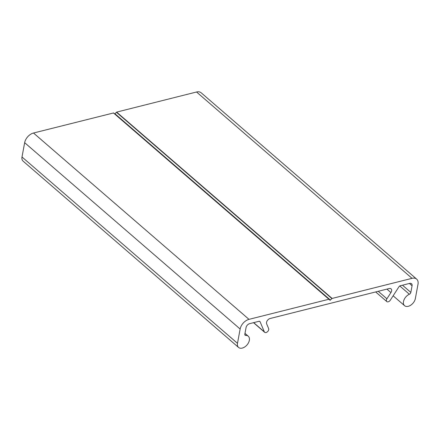 <?xml version="1.0" encoding="UTF-8"?>
<svg xmlns="http://www.w3.org/2000/svg" width="440" height="440" viewBox="0 0 440 440"><rect width="100%" height="100%" fill="white"/><g stroke="black" fill="none" stroke-linecap="round" stroke-linejoin="round"><path stroke-width="0.66" d="M400.345 285.742A1.854 1.188 130.8 0 0 398.915 286.841L390.33 300.157A2.783 1.782 -49.2 0 1 386.804 301.576A2.783 1.782 -49.2 0 1 386.914 298.788L390.918 292.573A3.713 2.376 130.8 0 0 391.067 288.855A3.713 2.376 130.8 0 0 389.219 288.536L270.078 318.516A3.713 2.376 130.8 0 0 266.646 323.84L268.626 328.548A2.783 1.782 -49.2 0 1 267.542 331.678A2.783 1.782 -49.2 0 1 264.666 332.305A2.783 1.782 -49.2 0 1 264.341 331.859L260.095 321.772A1.854 1.188 130.8 0 0 259.881 321.475A1.854 1.188 130.8 0 0 258.957 321.316L249.612 323.664A3.713 2.376 130.8 0 0 246.07 327.531L244.838 334.191A1.854 1.188 130.8 0 0 245.108 335.22A1.854 1.188 130.8 0 0 245.74 335.418A7.42 4.752 -49.2 0 1 248.276 336.221A7.42 4.752 -49.2 0 1 247.016 344.944A7.42 4.752 -49.2 0 1 238.568 347.446A7.42 4.752 -49.2 0 1 237.49 343.327L240.141 329.021A9.273 5.94 -49.2 0 1 249.002 319.358L328.911 299.25L330.066 300.245L332.123 298.441L412.033 278.333A9.273 5.94 -49.2 0 1 416.658 279.12A9.273 5.94 -49.2 0 1 418 284.273L415.349 298.579A7.42 4.752 -49.2 0 1 410.751 305.179A7.42 4.752 -49.2 0 1 404.569 305.679A7.42 4.752 -49.2 0 1 404.014 299.844A7.42 4.752 -49.2 0 1 409.37 294.25A1.854 1.188 130.8 0 0 410.839 292.424L412.071 285.764A3.713 2.376 130.8 0 0 411.532 283.701A3.713 2.376 130.8 0 0 409.684 283.388L400.345 285.742M238.568 347.446L23.073 161.112A7.42 4.752 -49.2 0 1 22 156.987L24.651 142.687A9.273 5.94 -49.2 0 1 33.506 133.018L113.603 112.943L329.087 299.272L113.603 112.943M114.758 113.944L116.628 112.107L196.543 91.999A9.273 5.94 -49.2 0 1 201.163 92.785L416.658 279.12M378.252 291.297L386.914 298.788M386.925 289.118L390.918 292.573M253.688 322.641L264.341 331.859M259.551 321.305L260.095 321.772M244.816 334.62L245.74 335.418M22 156.987L237.49 343.327M24.651 142.687L240.141 329.021M33.506 133.018L249.002 319.358M113.421 112.915L328.911 299.25M114.989 113.795L330.479 300.13M116.402 112.25L331.898 298.584M116.628 112.107L332.123 298.441M196.543 91.999L412.033 278.333M399.795 285.973L409.37 294.25M402.485 285.202L410.839 292.424M409.409 283.459L412.071 285.764M375.667 291.951L386.804 301.576M253.534 322.68L264.666 332.305M244.987 333.377L248.276 336.221M393.14 295.801L404.569 305.679"/></g></svg>
